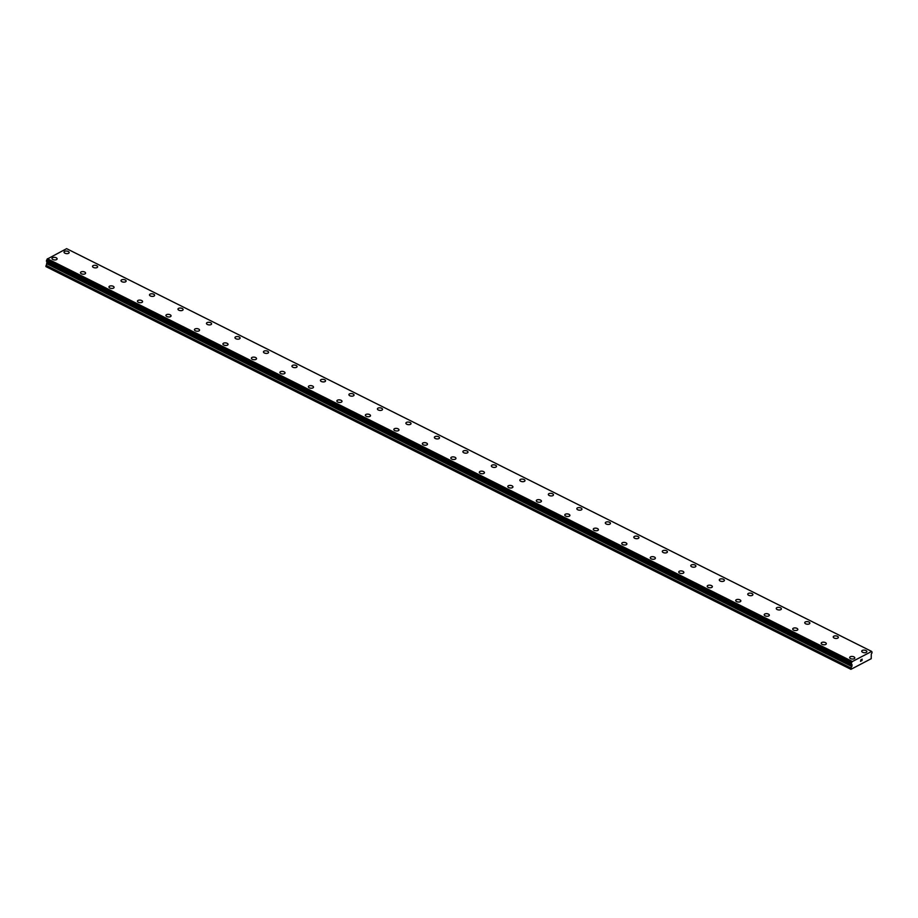 <?xml version="1.0" encoding="UTF-8"?>
<svg xmlns="http://www.w3.org/2000/svg" width="918" height="918" viewBox="0 0 918 918"><rect width="100%" height="100%" fill="white"/><g stroke="black" fill="none" stroke-linecap="round" stroke-linejoin="round"><path stroke-width="1.38" d="M849.678 657.483A2.57 1.285 -174.4 0 1 851.215 656.473A2.57 1.285 -174.4 0 1 853.901 656.863A2.57 1.285 -174.4 0 1 854.807 657.988A2.57 1.285 -174.4 0 1 853.258 658.998A2.57 1.285 -174.4 0 1 850.584 658.596A2.57 1.285 -174.4 0 1 849.678 657.483A2.57 1.285 -174.4 0 1 851.215 656.473A2.57 1.285 -174.4 0 1 853.901 656.863A2.57 1.285 -174.4 0 1 854.807 657.988M821.185 643.231A2.57 1.285 -174.4 0 1 822.735 642.221A2.57 1.285 -174.4 0 1 825.408 642.611A2.57 1.285 -174.4 0 1 826.315 643.736A2.57 1.285 -174.4 0 1 824.777 644.746A2.57 1.285 -174.4 0 1 822.092 644.344A2.57 1.285 -174.4 0 1 821.185 643.231A2.57 1.285 -174.4 0 1 822.735 642.21A2.57 1.285 -174.4 0 1 825.408 642.611A2.57 1.285 -174.4 0 1 826.315 643.725M792.704 628.979A2.57 1.285 -174.4 0 1 794.242 627.969A2.57 1.285 -174.4 0 1 796.916 628.36A2.57 1.285 -174.4 0 1 797.822 629.484A2.57 1.285 -174.4 0 1 796.285 630.494A2.57 1.285 -174.4 0 1 793.611 630.092A2.57 1.285 -174.4 0 1 792.704 628.979A2.57 1.285 -174.4 0 1 794.242 627.958A2.57 1.285 -174.4 0 1 796.916 628.36A2.57 1.285 -174.4 0 1 797.822 629.473M764.212 614.727A2.57 1.285 -174.4 0 1 765.75 613.717A2.57 1.285 -174.4 0 1 768.423 614.108A2.57 1.285 -174.4 0 1 769.33 615.221A2.57 1.285 -174.4 0 1 767.792 616.23A2.57 1.285 -174.4 0 1 765.119 615.84A2.57 1.285 -174.4 0 1 764.212 614.716A2.57 1.285 -174.4 0 1 765.75 613.706A2.57 1.285 -174.4 0 1 768.423 614.108A2.57 1.285 -174.4 0 1 769.33 615.221M735.72 600.475A2.57 1.285 -174.4 0 1 737.269 599.465A2.57 1.285 -174.4 0 1 739.942 599.856A2.57 1.285 -174.4 0 1 740.849 600.969A2.57 1.285 -174.4 0 1 739.311 601.979A2.57 1.285 -174.4 0 1 736.626 601.588A2.57 1.285 -174.4 0 1 735.72 600.464A2.57 1.285 -174.4 0 1 737.257 599.454A2.57 1.285 -174.4 0 1 739.942 599.856A2.57 1.285 -174.4 0 1 740.849 600.969M707.227 586.223A2.57 1.285 -174.4 0 1 708.776 585.202A2.57 1.285 -174.4 0 1 711.45 585.604A2.57 1.285 -174.4 0 1 712.357 586.717A2.57 1.285 -174.4 0 1 710.819 587.727A2.57 1.285 -174.4 0 1 708.134 587.336A2.57 1.285 -174.4 0 1 707.239 586.212A2.57 1.285 -174.4 0 1 708.776 585.202A2.57 1.285 -174.4 0 1 711.45 585.604A2.57 1.285 -174.4 0 1 712.357 586.717M678.746 571.96A2.57 1.285 -174.4 0 1 680.284 570.95A2.57 1.285 -174.4 0 1 682.958 571.352A2.57 1.285 -174.4 0 1 683.864 572.465A2.57 1.285 -174.4 0 1 682.326 573.475A2.57 1.285 -174.4 0 1 679.653 573.084A2.57 1.285 -174.4 0 1 678.746 571.96A2.57 1.285 -174.4 0 1 680.284 570.95A2.57 1.285 -174.4 0 1 682.958 571.34A2.57 1.285 -174.4 0 1 683.864 572.465M650.254 557.708A2.57 1.285 -174.4 0 1 651.791 556.698A2.57 1.285 -174.4 0 1 654.477 557.1A2.57 1.285 -174.4 0 1 655.383 558.213A2.57 1.285 -174.4 0 1 653.834 559.223A2.57 1.285 -174.4 0 1 651.16 558.832A2.57 1.285 -174.4 0 1 650.254 557.708A2.57 1.285 -174.4 0 1 651.791 556.698A2.57 1.285 -174.4 0 1 654.477 557.088A2.57 1.285 -174.4 0 1 655.383 558.213M621.761 543.456A2.57 1.285 -174.4 0 1 623.311 542.446A2.57 1.285 -174.4 0 1 625.984 542.848A2.57 1.285 -174.4 0 1 626.891 543.961A2.57 1.285 -174.4 0 1 625.353 544.971A2.57 1.285 -174.4 0 1 622.668 544.581A2.57 1.285 -174.4 0 1 621.761 543.456A2.57 1.285 -174.4 0 1 623.311 542.446A2.57 1.285 -174.4 0 1 625.984 542.836A2.57 1.285 -174.4 0 1 626.891 543.961M593.28 529.204A2.57 1.285 -174.4 0 1 594.818 528.194A2.57 1.285 -174.4 0 1 597.492 528.596A2.57 1.285 -174.4 0 1 598.398 529.709A2.57 1.285 -174.4 0 1 596.861 530.719A2.57 1.285 -174.4 0 1 594.187 530.329A2.57 1.285 -174.4 0 1 593.28 529.204A2.57 1.285 -174.4 0 1 594.818 528.194A2.57 1.285 -174.4 0 1 597.492 528.584A2.57 1.285 -174.4 0 1 598.398 529.709M564.788 514.952A2.57 1.285 -174.4 0 1 566.326 513.942A2.57 1.285 -174.4 0 1 569.011 514.344A2.57 1.285 -174.4 0 1 569.906 515.457A2.57 1.285 -174.4 0 1 568.368 516.467A2.57 1.285 -174.4 0 1 565.695 516.065A2.57 1.285 -174.4 0 1 564.788 514.952A2.57 1.285 -174.4 0 1 566.326 513.942A2.57 1.285 -174.4 0 1 569.011 514.332A2.57 1.285 -174.4 0 1 569.906 515.457M536.296 500.7A2.57 1.285 -174.4 0 1 537.845 499.69A2.57 1.285 -174.4 0 1 540.518 500.08A2.57 1.285 -174.4 0 1 541.425 501.205A2.57 1.285 -174.4 0 1 539.887 502.215A2.57 1.285 -174.4 0 1 537.202 501.813A2.57 1.285 -174.4 0 1 536.296 500.7A2.57 1.285 -174.4 0 1 537.833 499.69A2.57 1.285 -174.4 0 1 540.518 500.08A2.57 1.285 -174.4 0 1 541.425 501.205M507.815 486.448A2.57 1.285 -174.4 0 1 509.352 485.438A2.57 1.285 -174.4 0 1 512.026 485.829A2.57 1.285 -174.4 0 1 512.933 486.953A2.57 1.285 -174.4 0 1 511.395 487.963A2.57 1.285 -174.4 0 1 508.71 487.561A2.57 1.285 -174.4 0 1 507.815 486.448A2.57 1.285 -174.4 0 1 509.352 485.438A2.57 1.285 -174.4 0 1 512.026 485.829A2.57 1.285 -174.4 0 1 512.933 486.953M479.322 472.196A2.57 1.285 -174.4 0 1 480.86 471.186A2.57 1.285 -174.4 0 1 483.534 471.577A2.57 1.285 -174.4 0 1 484.44 472.701A2.57 1.285 -174.4 0 1 482.902 473.711A2.57 1.285 -174.4 0 1 480.229 473.309A2.57 1.285 -174.4 0 1 479.322 472.196A2.57 1.285 -174.4 0 1 480.86 471.175A2.57 1.285 -174.4 0 1 483.534 471.577A2.57 1.285 -174.4 0 1 484.44 472.69M450.83 457.944A2.57 1.285 -174.4 0 1 452.367 456.934A2.57 1.285 -174.4 0 1 455.053 457.325A2.57 1.285 -174.4 0 1 455.959 458.449A2.57 1.285 -174.4 0 1 454.41 459.459A2.57 1.285 -174.4 0 1 451.736 459.057A2.57 1.285 -174.4 0 1 450.83 457.944A2.57 1.285 -174.4 0 1 452.367 456.923A2.57 1.285 -174.4 0 1 455.053 457.325A2.57 1.285 -174.4 0 1 455.959 458.438M422.337 443.692A2.57 1.285 -174.4 0 1 423.886 442.683A2.57 1.285 -174.4 0 1 426.56 443.073A2.57 1.285 -174.4 0 1 427.467 444.186A2.57 1.285 -174.4 0 1 425.929 445.196A2.57 1.285 -174.4 0 1 423.244 444.805A2.57 1.285 -174.4 0 1 422.337 443.681A2.57 1.285 -174.4 0 1 423.886 442.671A2.57 1.285 -174.4 0 1 426.56 443.073A2.57 1.285 -174.4 0 1 427.467 444.186M393.856 429.44A2.57 1.285 -174.4 0 1 395.394 428.431A2.57 1.285 -174.4 0 1 398.068 428.821A2.57 1.285 -174.4 0 1 398.974 429.934A2.57 1.285 -174.4 0 1 397.437 430.944A2.57 1.285 -174.4 0 1 394.763 430.553A2.57 1.285 -174.4 0 1 393.856 429.429A2.57 1.285 -174.4 0 1 395.394 428.419A2.57 1.285 -174.4 0 1 398.068 428.821A2.57 1.285 -174.4 0 1 398.974 429.934M365.364 415.188A2.57 1.285 -174.4 0 1 366.902 414.167A2.57 1.285 -174.4 0 1 369.587 414.569A2.57 1.285 -174.4 0 1 370.493 415.682A2.57 1.285 -174.4 0 1 368.944 416.692A2.57 1.285 -174.4 0 1 366.271 416.302A2.57 1.285 -174.4 0 1 365.364 415.177A2.57 1.285 -174.4 0 1 366.902 414.167A2.57 1.285 -174.4 0 1 369.587 414.569A2.57 1.285 -174.4 0 1 370.493 415.682M336.872 400.925A2.57 1.285 -174.4 0 1 338.421 399.915A2.57 1.285 -174.4 0 1 341.094 400.317A2.57 1.285 -174.4 0 1 342.001 401.43A2.57 1.285 -174.4 0 1 340.463 402.44A2.57 1.285 -174.4 0 1 337.778 402.05A2.57 1.285 -174.4 0 1 336.872 400.925A2.57 1.285 -174.4 0 1 338.409 399.915A2.57 1.285 -174.4 0 1 341.094 400.305A2.57 1.285 -174.4 0 1 342.001 401.43M308.391 386.673A2.57 1.285 -174.4 0 1 309.928 385.663A2.57 1.285 -174.4 0 1 312.602 386.065A2.57 1.285 -174.4 0 1 313.508 387.178A2.57 1.285 -174.4 0 1 311.971 388.188A2.57 1.285 -174.4 0 1 309.297 387.798A2.57 1.285 -174.4 0 1 308.391 386.673A2.57 1.285 -174.4 0 1 309.928 385.663A2.57 1.285 -174.4 0 1 312.602 386.053A2.57 1.285 -174.4 0 1 313.508 387.178M279.898 372.421A2.57 1.285 -174.4 0 1 281.436 371.411A2.57 1.285 -174.4 0 1 284.11 371.813A2.57 1.285 -174.4 0 1 285.016 372.926A2.57 1.285 -174.4 0 1 283.478 373.936A2.57 1.285 -174.4 0 1 280.805 373.546A2.57 1.285 -174.4 0 1 279.898 372.421A2.57 1.285 -174.4 0 1 281.436 371.411A2.57 1.285 -174.4 0 1 284.11 371.801A2.57 1.285 -174.4 0 1 285.016 372.926M251.406 358.169A2.57 1.285 -174.4 0 1 252.943 357.159A2.57 1.285 -174.4 0 1 255.629 357.561A2.57 1.285 -174.4 0 1 256.535 358.674A2.57 1.285 -174.4 0 1 254.997 359.684A2.57 1.285 -174.4 0 1 252.312 359.294A2.57 1.285 -174.4 0 1 251.406 358.169A2.57 1.285 -174.4 0 1 252.943 357.159A2.57 1.285 -174.4 0 1 255.629 357.55A2.57 1.285 -174.4 0 1 256.535 358.674M222.913 343.917A2.57 1.285 -174.4 0 1 224.462 342.907A2.57 1.285 -174.4 0 1 227.136 343.309A2.57 1.285 -174.4 0 1 228.043 344.422A2.57 1.285 -174.4 0 1 226.505 345.432A2.57 1.285 -174.4 0 1 223.82 345.03A2.57 1.285 -174.4 0 1 222.913 343.917A2.57 1.285 -174.4 0 1 224.462 342.907A2.57 1.285 -174.4 0 1 227.136 343.298A2.57 1.285 -174.4 0 1 228.043 344.422M194.432 329.665A2.57 1.285 -174.4 0 1 195.97 328.655A2.57 1.285 -174.4 0 1 198.644 329.046A2.57 1.285 -174.4 0 1 199.55 330.17A2.57 1.285 -174.4 0 1 198.013 331.18A2.57 1.285 -174.4 0 1 195.339 330.778A2.57 1.285 -174.4 0 1 194.432 329.665A2.57 1.285 -174.4 0 1 195.97 328.655A2.57 1.285 -174.4 0 1 198.644 329.046A2.57 1.285 -174.4 0 1 199.55 330.17M165.94 315.413A2.57 1.285 -174.4 0 1 167.478 314.404A2.57 1.285 -174.4 0 1 170.163 314.794A2.57 1.285 -174.4 0 1 171.069 315.918A2.57 1.285 -174.4 0 1 169.52 316.928A2.57 1.285 -174.4 0 1 166.846 316.526A2.57 1.285 -174.4 0 1 165.94 315.413A2.57 1.285 -174.4 0 1 167.478 314.404A2.57 1.285 -174.4 0 1 170.163 314.794A2.57 1.285 -174.4 0 1 171.069 315.918M137.448 301.161A2.57 1.285 -174.4 0 1 138.997 300.152A2.57 1.285 -174.4 0 1 141.67 300.542A2.57 1.285 -174.4 0 1 142.577 301.666A2.57 1.285 -174.4 0 1 141.039 302.676A2.57 1.285 -174.4 0 1 138.354 302.274A2.57 1.285 -174.4 0 1 137.448 301.161A2.57 1.285 -174.4 0 1 138.997 300.14A2.57 1.285 -174.4 0 1 141.67 300.542A2.57 1.285 -174.4 0 1 142.577 301.655M108.967 286.909A2.57 1.285 -174.4 0 1 110.504 285.9A2.57 1.285 -174.4 0 1 113.178 286.29A2.57 1.285 -174.4 0 1 114.084 287.414A2.57 1.285 -174.4 0 1 112.547 288.424A2.57 1.285 -174.4 0 1 109.873 288.022A2.57 1.285 -174.4 0 1 108.967 286.909A2.57 1.285 -174.4 0 1 110.504 285.888A2.57 1.285 -174.4 0 1 113.178 286.29A2.57 1.285 -174.4 0 1 114.084 287.403M80.474 272.657A2.57 1.285 -174.4 0 1 82.012 271.648A2.57 1.285 -174.4 0 1 84.685 272.038A2.57 1.285 -174.4 0 1 85.592 273.151A2.57 1.285 -174.4 0 1 84.054 274.161A2.57 1.285 -174.4 0 1 81.381 273.771A2.57 1.285 -174.4 0 1 80.474 272.646A2.57 1.285 -174.4 0 1 82.012 271.636A2.57 1.285 -174.4 0 1 84.697 272.038A2.57 1.285 -174.4 0 1 85.592 273.151M51.982 258.406A2.57 1.285 -174.4 0 1 53.531 257.396A2.57 1.285 -174.4 0 1 56.205 257.786A2.57 1.285 -174.4 0 1 57.111 258.899A2.57 1.285 -174.4 0 1 55.573 259.909A2.57 1.285 -174.4 0 1 52.888 259.519A2.57 1.285 -174.4 0 1 51.982 258.394A2.57 1.285 -174.4 0 1 53.519 257.384A2.57 1.285 -174.4 0 1 56.205 257.786A2.57 1.285 -174.4 0 1 57.111 258.899M861.727 651.172A2.57 1.285 -174.4 0 1 863.264 650.162A2.57 1.285 -174.4 0 1 865.938 650.552A2.57 1.285 -174.4 0 1 866.844 651.677A2.57 1.285 -174.4 0 1 865.307 652.687A2.57 1.285 -174.4 0 1 862.633 652.285A2.57 1.285 -174.4 0 1 861.727 651.172A2.57 1.285 -174.4 0 1 863.264 650.151A2.57 1.285 -174.4 0 1 865.938 650.552A2.57 1.285 -174.4 0 1 866.844 651.665M833.234 636.92A2.57 1.285 -174.4 0 1 834.772 635.91A2.57 1.285 -174.4 0 1 837.445 636.3A2.57 1.285 -174.4 0 1 838.352 637.413A2.57 1.285 -174.4 0 1 836.814 638.423A2.57 1.285 -174.4 0 1 834.141 638.033A2.57 1.285 -174.4 0 1 833.234 636.908A2.57 1.285 -174.4 0 1 834.772 635.899A2.57 1.285 -174.4 0 1 837.457 636.3A2.57 1.285 -174.4 0 1 838.352 637.413M804.742 622.668A2.57 1.285 -174.4 0 1 806.291 621.658A2.57 1.285 -174.4 0 1 808.965 622.048A2.57 1.285 -174.4 0 1 809.871 623.161A2.57 1.285 -174.4 0 1 808.333 624.171A2.57 1.285 -174.4 0 1 805.648 623.781A2.57 1.285 -174.4 0 1 804.742 622.656A2.57 1.285 -174.4 0 1 806.279 621.647A2.57 1.285 -174.4 0 1 808.965 622.048A2.57 1.285 -174.4 0 1 809.871 623.161M776.249 608.404A2.57 1.285 -174.4 0 1 777.798 607.395A2.57 1.285 -174.4 0 1 780.472 607.796A2.57 1.285 -174.4 0 1 781.379 608.909A2.57 1.285 -174.4 0 1 779.841 609.919A2.57 1.285 -174.4 0 1 777.156 609.529A2.57 1.285 -174.4 0 1 776.261 608.404A2.57 1.285 -174.4 0 1 777.798 607.395A2.57 1.285 -174.4 0 1 780.472 607.796A2.57 1.285 -174.4 0 1 781.379 608.909M747.768 594.153A2.57 1.285 -174.4 0 1 749.306 593.143A2.57 1.285 -174.4 0 1 751.98 593.544A2.57 1.285 -174.4 0 1 752.886 594.657A2.57 1.285 -174.4 0 1 751.349 595.667A2.57 1.285 -174.4 0 1 748.675 595.277A2.57 1.285 -174.4 0 1 747.768 594.153A2.57 1.285 -174.4 0 1 749.306 593.143A2.57 1.285 -174.4 0 1 751.98 593.533A2.57 1.285 -174.4 0 1 752.886 594.657M719.276 579.901A2.57 1.285 -174.4 0 1 720.814 578.891A2.57 1.285 -174.4 0 1 723.499 579.292A2.57 1.285 -174.4 0 1 724.405 580.405A2.57 1.285 -174.4 0 1 722.856 581.415A2.57 1.285 -174.4 0 1 720.182 581.025A2.57 1.285 -174.4 0 1 719.276 579.901A2.57 1.285 -174.4 0 1 720.814 578.891A2.57 1.285 -174.4 0 1 723.499 579.281A2.57 1.285 -174.4 0 1 724.405 580.405M690.784 565.649A2.57 1.285 -174.4 0 1 692.333 564.639A2.57 1.285 -174.4 0 1 695.006 565.04A2.57 1.285 -174.4 0 1 695.913 566.154A2.57 1.285 -174.4 0 1 694.375 567.163A2.57 1.285 -174.4 0 1 691.69 566.773A2.57 1.285 -174.4 0 1 690.784 565.649A2.57 1.285 -174.4 0 1 692.333 564.639A2.57 1.285 -174.4 0 1 695.006 565.029A2.57 1.285 -174.4 0 1 695.913 566.154M662.303 551.397A2.57 1.285 -174.4 0 1 663.84 550.387A2.57 1.285 -174.4 0 1 666.514 550.789A2.57 1.285 -174.4 0 1 667.42 551.902A2.57 1.285 -174.4 0 1 665.883 552.911A2.57 1.285 -174.4 0 1 663.209 552.521A2.57 1.285 -174.4 0 1 662.303 551.397A2.57 1.285 -174.4 0 1 663.84 550.387A2.57 1.285 -174.4 0 1 666.514 550.777A2.57 1.285 -174.4 0 1 667.42 551.902M633.81 537.145A2.57 1.285 -174.4 0 1 635.348 536.135A2.57 1.285 -174.4 0 1 638.033 536.525A2.57 1.285 -174.4 0 1 638.928 537.65A2.57 1.285 -174.4 0 1 637.39 538.659A2.57 1.285 -174.4 0 1 634.717 538.258A2.57 1.285 -174.4 0 1 633.81 537.145A2.57 1.285 -174.4 0 1 635.348 536.135A2.57 1.285 -174.4 0 1 638.033 536.525A2.57 1.285 -174.4 0 1 638.928 537.65M605.318 522.893A2.57 1.285 -174.4 0 1 606.867 521.883A2.57 1.285 -174.4 0 1 609.541 522.273A2.57 1.285 -174.4 0 1 610.447 523.398A2.57 1.285 -174.4 0 1 608.909 524.408A2.57 1.285 -174.4 0 1 606.224 524.006A2.57 1.285 -174.4 0 1 605.318 522.893A2.57 1.285 -174.4 0 1 606.855 521.883A2.57 1.285 -174.4 0 1 609.541 522.273A2.57 1.285 -174.4 0 1 610.447 523.398M576.837 508.641A2.57 1.285 -174.4 0 1 578.374 507.631A2.57 1.285 -174.4 0 1 581.048 508.021A2.57 1.285 -174.4 0 1 581.955 509.146A2.57 1.285 -174.4 0 1 580.417 510.156A2.57 1.285 -174.4 0 1 577.732 509.754A2.57 1.285 -174.4 0 1 576.837 508.641A2.57 1.285 -174.4 0 1 578.374 507.631A2.57 1.285 -174.4 0 1 581.048 508.021A2.57 1.285 -174.4 0 1 581.955 509.146M548.344 494.389A2.57 1.285 -174.4 0 1 549.882 493.368A2.57 1.285 -174.4 0 1 552.556 493.769A2.57 1.285 -174.4 0 1 553.462 494.882A2.57 1.285 -174.4 0 1 551.925 495.904A2.57 1.285 -174.4 0 1 549.251 495.502A2.57 1.285 -174.4 0 1 548.344 494.389A2.57 1.285 -174.4 0 1 549.882 493.379A2.57 1.285 -174.4 0 1 552.556 493.769A2.57 1.285 -174.4 0 1 553.462 494.894M519.852 480.137A2.57 1.285 -174.4 0 1 521.39 479.127A2.57 1.285 -174.4 0 1 524.075 479.517A2.57 1.285 -174.4 0 1 524.981 480.642A2.57 1.285 -174.4 0 1 523.432 481.652A2.57 1.285 -174.4 0 1 520.758 481.25A2.57 1.285 -174.4 0 1 519.852 480.137A2.57 1.285 -174.4 0 1 521.39 479.116A2.57 1.285 -174.4 0 1 524.075 479.517A2.57 1.285 -174.4 0 1 524.981 480.63M491.359 465.885A2.57 1.285 -174.4 0 1 492.909 464.875A2.57 1.285 -174.4 0 1 495.582 465.265A2.57 1.285 -174.4 0 1 496.489 466.378A2.57 1.285 -174.4 0 1 494.951 467.388A2.57 1.285 -174.4 0 1 492.266 466.998A2.57 1.285 -174.4 0 1 491.359 465.874A2.57 1.285 -174.4 0 1 492.909 464.864A2.57 1.285 -174.4 0 1 495.582 465.265A2.57 1.285 -174.4 0 1 496.489 466.378M462.879 451.633A2.57 1.285 -174.4 0 1 464.416 450.623A2.57 1.285 -174.4 0 1 467.09 451.013A2.57 1.285 -174.4 0 1 467.996 452.126A2.57 1.285 -174.4 0 1 466.459 453.136A2.57 1.285 -174.4 0 1 463.785 452.746A2.57 1.285 -174.4 0 1 462.879 451.622A2.57 1.285 -174.4 0 1 464.416 450.612A2.57 1.285 -174.4 0 1 467.09 451.013A2.57 1.285 -174.4 0 1 467.996 452.126M434.386 437.37A2.57 1.285 -174.4 0 1 435.924 436.36A2.57 1.285 -174.4 0 1 438.609 436.761A2.57 1.285 -174.4 0 1 439.515 437.875A2.57 1.285 -174.4 0 1 437.966 438.884A2.57 1.285 -174.4 0 1 435.293 438.494A2.57 1.285 -174.4 0 1 434.386 437.37A2.57 1.285 -174.4 0 1 435.924 436.36A2.57 1.285 -174.4 0 1 438.609 436.761A2.57 1.285 -174.4 0 1 439.515 437.875M405.894 423.118A2.57 1.285 -174.4 0 1 407.443 422.108A2.57 1.285 -174.4 0 1 410.116 422.509A2.57 1.285 -174.4 0 1 411.023 423.623A2.57 1.285 -174.4 0 1 409.485 424.632A2.57 1.285 -174.4 0 1 406.8 424.242A2.57 1.285 -174.4 0 1 405.894 423.118A2.57 1.285 -174.4 0 1 407.431 422.108A2.57 1.285 -174.4 0 1 410.116 422.498A2.57 1.285 -174.4 0 1 411.023 423.623M377.413 408.866A2.57 1.285 -174.4 0 1 378.95 407.856A2.57 1.285 -174.4 0 1 381.624 408.258A2.57 1.285 -174.4 0 1 382.531 409.371A2.57 1.285 -174.4 0 1 380.993 410.38A2.57 1.285 -174.4 0 1 378.319 409.99A2.57 1.285 -174.4 0 1 377.413 408.866A2.57 1.285 -174.4 0 1 378.95 407.856A2.57 1.285 -174.4 0 1 381.624 408.246A2.57 1.285 -174.4 0 1 382.531 409.371M348.92 394.614A2.57 1.285 -174.4 0 1 350.458 393.604A2.57 1.285 -174.4 0 1 353.132 394.006A2.57 1.285 -174.4 0 1 354.038 395.119A2.57 1.285 -174.4 0 1 352.501 396.128A2.57 1.285 -174.4 0 1 349.827 395.738A2.57 1.285 -174.4 0 1 348.92 394.614A2.57 1.285 -174.4 0 1 350.458 393.604A2.57 1.285 -174.4 0 1 353.132 393.994A2.57 1.285 -174.4 0 1 354.038 395.119M320.428 380.362A2.57 1.285 -174.4 0 1 321.966 379.352A2.57 1.285 -174.4 0 1 324.651 379.754A2.57 1.285 -174.4 0 1 325.557 380.867A2.57 1.285 -174.4 0 1 324.02 381.877A2.57 1.285 -174.4 0 1 321.334 381.486A2.57 1.285 -174.4 0 1 320.428 380.362A2.57 1.285 -174.4 0 1 321.966 379.352A2.57 1.285 -174.4 0 1 324.651 379.742A2.57 1.285 -174.4 0 1 325.557 380.867M291.935 366.11A2.57 1.285 -174.4 0 1 293.485 365.1A2.57 1.285 -174.4 0 1 296.158 365.49A2.57 1.285 -174.4 0 1 297.065 366.615A2.57 1.285 -174.4 0 1 295.527 367.625A2.57 1.285 -174.4 0 1 292.842 367.223A2.57 1.285 -174.4 0 1 291.935 366.11A2.57 1.285 -174.4 0 1 293.485 365.1A2.57 1.285 -174.4 0 1 296.158 365.49A2.57 1.285 -174.4 0 1 297.065 366.615M263.455 351.858A2.57 1.285 -174.4 0 1 264.992 350.848A2.57 1.285 -174.4 0 1 267.666 351.238A2.57 1.285 -174.4 0 1 268.572 352.363A2.57 1.285 -174.4 0 1 267.035 353.373A2.57 1.285 -174.4 0 1 264.361 352.971A2.57 1.285 -174.4 0 1 263.455 351.858A2.57 1.285 -174.4 0 1 264.992 350.848A2.57 1.285 -174.4 0 1 267.666 351.238A2.57 1.285 -174.4 0 1 268.572 352.363M234.962 337.606A2.57 1.285 -174.4 0 1 236.5 336.596A2.57 1.285 -174.4 0 1 239.185 336.986A2.57 1.285 -174.4 0 1 240.091 338.111A2.57 1.285 -174.4 0 1 238.542 339.121A2.57 1.285 -174.4 0 1 235.869 338.719A2.57 1.285 -174.4 0 1 234.962 337.606A2.57 1.285 -174.4 0 1 236.5 336.596A2.57 1.285 -174.4 0 1 239.185 336.986A2.57 1.285 -174.4 0 1 240.091 338.111M206.47 323.354A2.57 1.285 -174.4 0 1 208.019 322.333A2.57 1.285 -174.4 0 1 210.692 322.734A2.57 1.285 -174.4 0 1 211.599 323.847A2.57 1.285 -174.4 0 1 210.061 324.869A2.57 1.285 -174.4 0 1 207.376 324.467A2.57 1.285 -174.4 0 1 206.47 323.354A2.57 1.285 -174.4 0 1 208.019 322.344A2.57 1.285 -174.4 0 1 210.692 322.734A2.57 1.285 -174.4 0 1 211.599 323.859M177.989 309.102A2.57 1.285 -174.4 0 1 179.526 308.092A2.57 1.285 -174.4 0 1 182.2 308.482A2.57 1.285 -174.4 0 1 183.107 309.607A2.57 1.285 -174.4 0 1 181.569 310.617A2.57 1.285 -174.4 0 1 178.895 310.215A2.57 1.285 -174.4 0 1 177.989 309.102A2.57 1.285 -174.4 0 1 179.526 308.081A2.57 1.285 -174.4 0 1 182.2 308.482A2.57 1.285 -174.4 0 1 183.107 309.596M149.496 294.85A2.57 1.285 -174.4 0 1 151.034 293.84A2.57 1.285 -174.4 0 1 153.708 294.23A2.57 1.285 -174.4 0 1 154.614 295.344A2.57 1.285 -174.4 0 1 153.077 296.353A2.57 1.285 -174.4 0 1 150.403 295.963A2.57 1.285 -174.4 0 1 149.496 294.839A2.57 1.285 -174.4 0 1 151.034 293.829A2.57 1.285 -174.4 0 1 153.719 294.23A2.57 1.285 -174.4 0 1 154.614 295.344M121.004 280.598A2.57 1.285 -174.4 0 1 122.553 279.588A2.57 1.285 -174.4 0 1 125.227 279.979A2.57 1.285 -174.4 0 1 126.133 281.092A2.57 1.285 -174.4 0 1 124.596 282.101A2.57 1.285 -174.4 0 1 121.91 281.711A2.57 1.285 -174.4 0 1 121.004 280.587A2.57 1.285 -174.4 0 1 122.542 279.577A2.57 1.285 -174.4 0 1 125.227 279.979A2.57 1.285 -174.4 0 1 126.133 281.092M92.523 266.335A2.57 1.285 -174.4 0 1 94.061 265.325A2.57 1.285 -174.4 0 1 96.734 265.727A2.57 1.285 -174.4 0 1 97.641 266.84A2.57 1.285 -174.4 0 1 96.103 267.849A2.57 1.285 -174.4 0 1 93.418 267.459A2.57 1.285 -174.4 0 1 92.523 266.335A2.57 1.285 -174.4 0 1 94.061 265.325A2.57 1.285 -174.4 0 1 96.734 265.727A2.57 1.285 -174.4 0 1 97.641 266.84M64.03 252.083A2.57 1.285 -174.4 0 1 65.568 251.073A2.57 1.285 -174.4 0 1 68.242 251.475A2.57 1.285 -174.4 0 1 69.148 252.588A2.57 1.285 -174.4 0 1 67.611 253.597A2.57 1.285 -174.4 0 1 64.937 253.207A2.57 1.285 -174.4 0 1 64.03 252.083A2.57 1.285 -174.4 0 1 65.568 251.073A2.57 1.285 -174.4 0 1 68.242 251.463A2.57 1.285 -174.4 0 1 69.148 252.588M46.933 261.561A1.102 0.585 116.6 0 1 46.967 261.814L46.107 266.69L850.929 669.337L851.789 664.46A1.102 0.585 116.6 0 0 851.284 663.966L851.399 662.796A1.102 0.585 116.6 0 0 852.019 661.729L871.584 651.482A1.102 0.585 116.6 0 0 872.043 651.975L871.928 653.146A1.102 0.585 116.6 0 0 871.274 654.247L871.216 658.699L850.929 669.337M871.446 651.31L66.624 248.663L47.208 259.083A1.102 0.585 116.6 0 1 46.589 260.15L46.439 261.32L851.238 663.943M860.751 659.939L861.325 659.629L860.751 659.939M860.682 660.639L860.614 661.235L860.671 660.639M860.614 661.235L861.199 660.937L860.614 661.235M860.533 661.373L861.325 659.537M861.807 659.663L861.979 660.616L862.128 659.113M861.979 660.616L862.036 659.354L861.979 660.616M45.9 266.495L850.711 669.13M47.288 262.399L852.111 665.045M46.979 261.859L851.801 664.494M47.208 259.083L852.019 661.729M47.38 258.75L852.202 661.396M45.957 265.853L850.779 668.499M46.141 265.359L850.952 667.994M47.025 263.891L851.835 666.525M47.197 263.386L852.007 666.032M47.197 262.043L852.019 664.689M46.967 261.814L851.789 664.46M46.416 261.251L851.227 663.886M46.508 260.287L851.319 662.934M46.589 260.15L851.399 662.796M47.231 259.014L852.053 661.66M46.439 261.32L851.261 663.966"/></g></svg>
